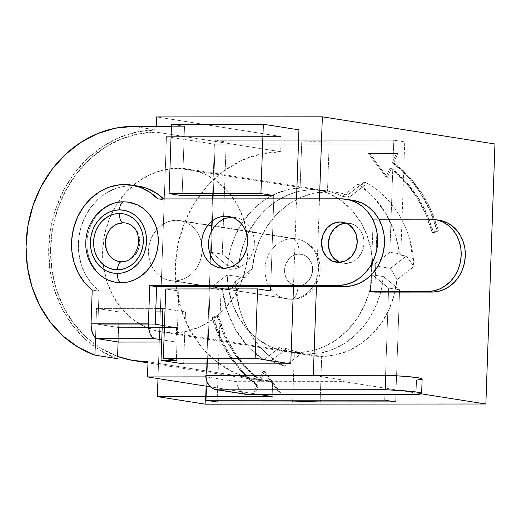 <?xml version="1.0" encoding="UTF-8"?>
<svg xmlns="http://www.w3.org/2000/svg" width="521" height="521" viewBox="0 0 521 521"><rect width="100%" height="100%" fill="white"/><g stroke="black" fill="none" stroke-linecap="round" stroke-linejoin="round"><path stroke-width="0.39" stroke-dasharray="2.6 1.95" d="M290.685 299.256A30.42 26.708 98.9 0 1 285.313 298.637A30.42 26.708 98.9 0 1 265.215 265.873A30.42 26.708 98.9 0 1 292.809 238.592A14.484 6.871 -90 0 1 299.152 254.118A15.936 13.989 -81.1 0 0 284.57 270.015A15.936 13.989 -81.1 0 0 298.045 285.892A14.484 6.871 -90 0 1 291.252 299.301A14.484 6.871 90 0 0 298.045 285.892L292.717 284.687L288.282 281.242L285.423 276.091L284.57 270.015L285.847 263.932L289.07 258.774L293.74 255.329L299.152 254.118L304.479 255.323L308.907 258.761L311.766 263.913L312.626 269.995L311.343 276.078L308.126 281.236L303.45 284.681L298.045 285.892A15.936 13.989 -81.1 0 0 312.626 269.995A15.936 13.989 -81.1 0 0 299.152 254.118A14.484 6.871 90 0 0 292.809 238.592A30.42 26.708 -81.1 0 0 265.104 266.85A30.42 26.708 -81.1 0 0 287.019 298.976A30.42 26.708 -81.1 0 0 290.685 299.256L174.248 280.93A30.42 26.708 98.9 0 1 170.582 280.643A30.42 26.708 98.9 0 1 151.266 265.078A30.42 26.708 98.9 0 1 156.88 229.429A30.42 26.708 98.9 0 1 176.372 220.266L292.809 238.592L176.372 220.266L171.122 220.852L166.043 222.578L161.315 225.385L157.121 229.162L153.63 233.76L150.973 239.002L149.253 244.694L148.531 250.614L148.837 256.527L150.165 262.219L152.458 267.462L155.623 272.053L159.55 275.824L164.082 278.624L169.045 280.35L174.248 280.93L179.498 280.344L184.577 278.611L189.305 275.811L193.499 272.034L196.99 267.436L199.647 262.187L201.373 256.495L202.089 250.581L201.783 244.662L200.461 238.976L198.169 233.727L194.997 229.136L191.07 225.365L186.538 222.565L181.575 220.845L176.372 220.266A30.42 26.708 98.9 0 1 180.038 220.546A30.42 26.708 98.9 0 1 201.62 243.639A30.42 26.708 98.9 0 1 202.102 248.543A30.42 26.708 98.9 0 1 174.248 280.93L290.685 299.256A30.42 26.708 -81.1 0 0 318.39 270.998A30.42 26.708 -81.1 0 0 296.475 238.879A30.42 26.708 -81.1 0 0 292.809 238.592A30.42 26.708 98.9 0 1 298.181 239.211A30.42 26.708 98.9 0 1 318.285 271.982A30.42 26.708 98.9 0 1 290.685 299.256M115.779 282.278L107.6 279.666L101.556 275.935L96.326 270.907L92.1 264.779L89.039 257.791L87.274 250.204L86.864 242.317L87.828 234.424L90.12 226.837L93.663 219.842L98.319 213.708L103.907 208.68L110.211 204.935L116.991 202.63L123.985 201.848A40.553 35.61 -81.1 0 0 87.189 238.221A40.553 35.61 -81.1 0 0 113.995 281.913M232.353 217.309L231.715 217.211L232.353 217.309A26.07 22.891 -81.1 0 0 232.027 217.316L236.814 217.804L241.067 219.282L244.948 221.685L248.315 224.916L251.031 228.856L252.998 233.349L254.131 238.221L254.398 243.294L253.779 248.367L252.301 253.245L250.021 257.745L247.032 261.685L243.444 264.922L239.386 267.325L235.03 268.81L230.536 269.311A26.07 22.891 -81.1 0 0 254.281 245.085A26.07 22.891 -81.1 0 0 235.499 217.557A26.07 22.891 -81.1 0 0 232.353 217.309M223.685 268.23L230.536 269.311L223.685 268.23M346.921 223.021L353.7 224.551L359.34 228.934L362.981 235.492L364.075 243.229L362.44 250.966L358.344 257.53L352.398 261.92L345.514 263.463A20.28 17.805 -81.1 0 0 363.984 244.623A20.28 17.805 -81.1 0 0 349.37 223.209A20.28 17.805 -81.1 0 0 346.921 223.021A20.28 17.805 -81.1 0 0 345.885 223.053L346.921 223.021M338.663 262.382L345.514 263.463L339.699 262.35A20.28 17.805 -81.1 0 0 343.065 263.274A20.28 17.805 -81.1 0 0 345.514 263.463L338.663 262.382M178.189 168.263A82.559 72.491 98.9 0 1 188.146 169.038A82.559 72.491 98.9 0 1 247.631 256.221A82.559 72.491 98.9 0 1 172.438 332.926L297.094 352.554A82.559 72.491 -81.1 0 0 372.378 274.834L383.339 276.56A82.559 72.491 98.9 0 1 321.835 352.789L306.68 354.059L321.75 356.436A82.559 72.491 -81.1 0 0 396.956 279.621L390.509 268.322L372.704 265.515A82.559 72.491 -81.1 0 0 312.808 188.661A82.559 72.491 -81.1 0 0 302.844 187.886L178.189 168.263L192.314 169.839L205.782 174.515L218.084 182.116L228.745 192.347L237.348 204.818L243.567 219.048L247.162 234.489L248.003 250.549L246.042 266.615L241.366 282.063L234.15 296.299L224.675 308.784L213.304 319.028L200.474 326.647L186.674 331.336L172.438 332.926L158.312 331.356L144.838 326.68L132.536 319.08L121.875 308.842L113.272 296.377L107.052 282.141L103.458 266.7L102.617 250.64L104.578 234.58L109.254 219.133L116.47 204.89L125.945 192.412L137.316 182.161L150.152 174.548L163.952 169.853L178.189 168.263L302.844 187.886L316.468 189.351L329.5 193.701L341.483 200.78L351.981 210.347L360.623 222.05L367.097 235.472L371.173 250.139L372.704 265.515L389.864 252.268L393.778 140.169L215.238 140.273L211.324 252.372L227.553 265.606L230.165 250.223L235.264 235.551L242.675 222.122L252.131 210.406L263.3 200.832L275.772 193.734L289.116 189.364L302.844 187.886A82.559 72.491 -81.1 0 0 227.553 265.606L238.514 267.332L222.278 254.098L211.324 252.372L215.238 140.273L226.199 141.999L222.278 254.098L226.199 141.999L301.731 141.953L300.011 191.103L288.315 194.776L277.231 200.565L267.065 208.296L258.103 217.771L250.588 228.726L244.714 240.865L240.656 253.851L238.514 267.332A82.559 72.491 98.9 0 1 300.011 191.103L312.431 189.397L327.481 191.09A82.559 72.491 98.9 0 1 342.251 196.274L349.103 197.355L347.579 194.997A82.559 72.491 -81.1 0 0 337.465 192.542A82.559 72.491 -81.1 0 0 327.501 191.767L312.431 189.397L327.481 191.09L329.2 141.94L404.732 141.894L393.778 140.169L389.864 252.268L400.818 253.994L404.732 141.894L400.818 253.994L399.529 254.99L394.853 233.506L386.074 213.903L373.629 197.14L358.122 184.024L342.251 196.274A82.559 72.491 -81.1 0 0 327.481 191.09L329.2 141.94L226.199 141.999L215.238 140.273L393.778 140.169L404.732 141.894L329.2 141.94A43.451 2.859 -178 0 0 301.731 141.953L300.011 191.103L312.431 189.397L327.501 191.767L313.87 193.226L300.617 197.531L288.217 204.532L277.094 213.981L267.638 225.547L260.194 238.82L255.023 253.336L252.294 268.582L235.342 281.679L239.36 308.126C241.757 316.69 245.13 324.694 249.474 332.137C253.818 339.588 258.983 346.211 264.961 352.007C270.946 357.803 277.53 362.564 284.72 366.302L301.672 353.205A82.559 72.491 -81.1 0 0 311.786 355.661A82.559 72.491 -81.1 0 0 321.75 356.436L306.68 354.059L294.365 352.802A82.559 72.491 98.9 0 1 279.595 347.611L286.446 348.692L301.672 353.205A82.559 72.491 -81.1 0 0 321.75 356.436L335.381 354.977L348.627 350.672L361.033 343.671L372.157 334.222L381.606 322.655L389.05 309.383L394.228 294.866L396.956 279.621L413.908 266.524L409.89 240.077C407.494 231.513 404.12 223.509 399.776 216.065C395.432 208.615 390.268 201.992 384.283 196.196C378.305 190.399 371.72 185.632 364.531 181.901L347.579 194.997A82.559 72.491 -81.1 0 0 327.501 191.767A82.559 72.491 -81.1 0 0 252.294 268.582L245.039 277.726L227.228 274.919L210.074 288.172L206.16 400.271L210.074 288.172L221.034 289.897L217.179 400.265L221.034 289.897L222.324 288.901L227 310.379L235.772 329.982L248.224 346.752L263.73 359.868L279.595 347.611A82.559 72.491 -81.1 0 0 294.365 352.802L292.711 400.219L294.365 352.802L306.68 354.059L321.835 352.789L333.538 349.109L344.622 343.326L354.781 335.589L363.749 326.113L371.265 315.159L377.139 303.027L381.196 290.041L383.339 276.56L399.568 289.787L388.614 288.061L372.378 274.834L369.773 290.217L364.674 304.889L357.263 318.318L347.8 330.034L336.638 339.607L324.16 346.706L310.822 351.076L297.094 352.554L283.47 351.089L270.432 346.739L258.449 339.653L247.95 330.093L239.315 318.39L232.841 304.967L228.765 290.301L227.228 274.919A82.559 72.491 -81.1 0 0 287.13 351.779A82.559 72.491 -81.1 0 0 297.094 352.554L172.438 332.926A82.559 72.491 98.9 0 1 162.474 332.151A82.559 72.491 98.9 0 1 103.178 264.551A82.559 72.491 98.9 0 1 110.953 215.153A82.559 72.491 98.9 0 1 178.189 168.263M123.985 201.848L128.212 202.135M270.588 290.952L178.768 291.005L176.345 360.337L178.768 291.005L165.756 288.96L178.768 291.005L270.588 290.952M164.675 200.018L163.594 198.937A57.935 50.869 -81.1 0 1 164.675 200.018L273.766 199.953L164.675 200.018L157.824 198.937L164.675 200.018M138.319 186.121L126.642 185.854L116.365 188.153L106.629 192.75L97.837 199.445L90.361 207.97L84.506 217.96L80.521 229.012L78.56 240.656L78.717 252.418L80.983 263.802L85.255 274.333L91.37 283.58L99.062 291.161L98.456 308.386L96.541 308.393L95.512 337.855L96.541 308.393L155.844 308.354L98.456 308.386L97.902 324.277L155.291 324.244L97.902 324.277L99.062 291.161L92.21 290.08L99.062 291.161A57.935 50.869 -81.1 0 1 82.546 222.636A57.935 50.869 -81.1 0 1 138.43 186.14M171.429 126.349L184.519 126.343L182.096 195.675L184.519 126.343L171.429 126.349M273.805 198.872L273.766 199.953L273.805 198.872M118.098 341.978L119.146 311.949L155.72 311.923L119.146 311.949L96.541 308.393L119.146 311.949L118.098 341.978M162.734 311.923L185.463 311.91L183.646 363.905L185.463 311.91L162.858 308.347L185.463 311.91L162.734 311.923M293.466 286.602L296.527 198.853L293.466 286.602M258.774 380.304A115.154 101.1 -81.1 0 1 175.811 258.703A115.154 101.1 -81.1 0 1 280.689 151.722L281.216 136.554L156.56 116.932L281.216 136.554L166.446 136.626L157.993 378.585L166.446 136.626L281.216 136.554L280.689 151.722L156.033 132.1L138.098 133.904L120.605 139.257L104.089 147.971L89.078 159.791L76.04 174.34L65.379 191.155L57.427 209.722L52.439 229.455L50.57 249.728L51.879 269.917L56.32 289.389L63.764 307.533L73.969 323.775L86.616 337.615L101.308 348.608L117.596 356.423A115.154 101.1 98.9 0 1 52.439 229.455A115.154 101.1 98.9 0 1 156.033 132.1L156.111 129.931L298.937 129.846L156.111 129.931L156.235 126.362L156.033 132.1L280.689 151.722L260.832 153.942L241.588 160.488L223.685 171.109L207.827 185.398L194.607 202.806L184.545 222.669L178.026 244.212L175.297 266.615L176.463 289.018L181.477 310.555L190.152 330.405L202.155 347.794L217.016 362.069L234.176 372.671L252.965 379.19L272.672 381.385L272.138 396.553L272.672 381.385L148.016 361.763L272.672 381.385A115.154 101.1 -81.1 0 1 258.774 380.304L147.977 362.863M319.484 198.84L316.423 286.589L319.484 198.84M313.323 375.328L206.199 375.446A14.484 12.719 -81.1 0 0 206.212 376.891L236.69 381.691L343.749 381.626L343.801 380.18L313.323 375.328M421.228 393.824L343.749 381.626L421.228 393.824M373.179 219.237L371.239 274.88L373.179 219.237L377.289 219.882L373.179 219.237L378.917 219.23L373.179 219.237M439.047 220.188A36.209 31.794 -81.1 0 0 434.677 219.849L377.289 219.882L374.768 292.105L377.289 219.882L434.677 219.849L430.567 219.204L438.916 220.168M260.22 394.677L210.425 386.836L260.22 394.677M214.391 144.174L494.95 144.004L214.391 144.174L166.446 136.626L214.391 144.174L205.307 404.172L214.391 144.174M263.157 371.102L259.184 380.291L245.157 367.455L233.265 352.111L223.822 334.677L217.088 315.615L212.197 317.504L219.328 337.634L229.351 356.025L241.978 372.17L256.879 385.625L252.906 394.814L280.878 394.794L263.157 371.102L259.184 380.291A127.463 111.911 98.9 0 1 217.088 315.615L218.455 315.83A127.463 111.911 -81.1 0 0 260.552 380.506L259.184 380.291L260.552 380.506L264.525 371.317L263.157 371.102L264.525 371.317L282.245 395.016L280.878 394.794L263.157 371.102M386.094 177.101L390.066 167.912L404.094 180.748L415.986 196.091L425.429 213.525L432.163 232.587L437.047 230.699L429.916 210.569L419.9 192.177L407.266 176.033L392.372 162.578L396.338 153.389L368.373 153.402L386.094 177.101L390.066 167.912A127.463 111.911 98.9 0 1 432.163 232.587L433.531 232.802A127.463 111.911 -81.1 0 0 391.434 168.127L390.066 167.912L391.434 168.127L387.461 177.316L386.094 177.101L387.461 177.316L369.741 153.623L368.373 153.402L386.094 177.101M384.7 400.161L388.614 288.061L384.7 400.161M395.654 401.886L399.568 289.787L395.654 401.886M320.181 400.206L321.835 352.789L320.181 400.206M156.111 129.931L137.798 131.78L119.941 137.251L103.086 146.173L87.775 158.26L74.477 173.135L63.621 190.328L55.545 209.305L50.504 229.461L48.655 250.171L50.049 270.777L54.659 290.627L62.325 309.109L72.81 325.638L85.783 339.692L100.846 350.822L117.512 358.695A117.323 103.008 -81.1 0 1 50.504 229.461A117.323 103.008 -81.1 0 1 156.111 129.931L133.506 126.375L156.111 129.931M270.738 286.615L273.766 199.953L270.738 286.615M171.507 124.291L184.519 126.343L171.507 124.291M399.529 254.99L400.818 253.994L389.864 252.268L372.704 265.515L390.509 268.322L406.38 256.065L399.529 254.99L406.38 256.065L413.908 266.524A101.393 89.019 -81.1 0 0 364.531 181.901L364.967 185.098L349.103 197.355L342.251 196.274L358.122 184.024L364.967 185.098L358.122 184.024A101.393 89.019 98.9 0 1 399.529 254.99M222.324 288.901L221.034 289.897L210.074 288.172L227.228 274.919L245.039 277.726L229.168 289.976L222.324 288.901L229.168 289.976L235.342 281.679A101.393 89.019 -81.1 0 0 284.72 366.302L270.581 360.942L263.73 359.868A101.393 89.019 98.9 0 1 222.324 288.901M279.595 347.611L263.73 359.868L270.581 360.942L286.446 348.692L279.595 347.611M238.514 267.332L227.553 265.606L211.324 252.372L222.278 254.098L238.514 267.332M383.339 276.56L372.378 274.834L388.614 288.061L399.568 289.787L383.339 276.56M245.039 277.726L252.294 268.582L235.342 281.679L229.168 289.976L245.039 277.726M347.579 194.997L349.103 197.355L364.967 185.098L364.531 181.901L347.579 194.997M301.672 353.205L286.446 348.692L270.581 360.942L284.72 366.302L301.672 353.205M390.509 268.322L396.956 279.621L413.908 266.524L406.38 256.065L390.509 268.322M280.878 394.794L252.906 394.814L280.878 394.794M252.906 394.814L254.281 395.029L258.247 385.84L256.879 385.625L252.906 394.814M258.247 385.84L256.879 385.625A133.259 116.997 98.9 0 1 212.197 317.504L213.571 317.719A133.259 116.997 -81.1 0 0 258.247 385.84L243.353 372.385L230.718 356.24L220.702 337.849L213.571 317.719L218.455 315.83L217.088 315.615L212.197 317.504L213.571 317.719L218.455 315.83L225.189 334.892L234.632 352.326L246.524 367.67L260.552 380.506L264.525 371.317L282.245 395.016L254.281 395.029L258.247 385.84M368.373 153.402L397.712 153.604L368.373 153.402M396.338 153.389L397.712 153.604L393.739 162.793L392.372 162.578L396.338 153.389M393.739 162.793L392.372 162.578A133.259 116.997 98.9 0 1 437.047 230.699L438.422 230.914A133.259 116.997 -81.1 0 0 393.739 162.793L408.64 176.248L421.268 192.392L431.29 210.784L438.422 230.914L433.531 232.802L432.163 232.587L437.047 230.699L438.422 230.914L433.531 232.802L426.797 213.74L417.354 196.306L405.462 180.963L391.434 168.127L387.461 177.316L369.741 153.623L397.712 153.604L393.739 162.793M247.175 394.547A14.484 12.719 -81.1 0 1 236.69 381.691L206.212 376.891A14.484 12.719 -81.1 0 1 206.199 375.446L313.323 375.38L343.801 380.18L416.526 380.135L343.801 380.18L343.749 381.626L236.69 381.691L237.817 386.758L240.5 390.958L245.463 394.137M422.121 379.106L422.134 379.041A37.662 2.475 -178 0 1 416.526 380.135L416.025 394.579L416.526 380.135M352.815 200.292L347.728 199.908L273.766 199.953L347.728 199.908L340.884 198.827L347.728 199.908A43.451 38.15 -81.1 0 1 352.978 200.318M176.02 342.03L161.679 342.037L176.02 342.03L161.757 339.783L176.02 342.03L176.521 327.585L176.02 342.03M162.265 325.338L176.521 327.585L119.133 327.618L97.902 324.277L119.133 327.618L176.521 327.585L162.265 325.338M118.632 342.063L119.133 327.618L118.632 342.063M224.01 268.23A26.07 22.891 -81.1 0 0 227.39 269.064A26.07 22.891 -81.1 0 0 230.536 269.311L226.075 268.81L221.822 267.338M209.885 253.271L208.752 248.393M209.103 238.253L210.582 233.375M223.496 219.295L227.853 217.811M106.408 249.767L109.918 256.091L115.356 260.311L121.888 261.796L128.531 260.305L134.262 256.072L138.215 249.748L139.784 242.285L138.736 234.821L135.226 228.498L129.788 224.277L123.249 222.793M116.613 224.284L110.882 228.511L106.929 234.841M126.707 223.19A19.557 17.167 98.9 0 1 139.628 244.258A19.557 17.167 98.9 0 1 121.888 261.796M170.582 280.643L291.2 299.301C305.606 299.868 320.115 285.866 320.252 269.435C319.445 252.555 311.519 242.369 296.475 238.879L180.038 220.546M228.647 216.475L235.499 217.557M342.525 222.128L349.37 223.209M188.146 169.038L312.808 188.661M323.105 190.282L337.465 192.542M297.426 353.401L311.786 355.661M162.474 332.151L287.13 351.779M336.214 262.193L343.065 263.274M220.539 267.989L227.39 269.064"/><path stroke-width="0.78" d="M113.995 281.913A40.553 35.61 -81.1 0 0 121.159 282.74A8.688 4.122 -90 0 1 117.349 273.427A31.866 27.978 98.9 0 1 90.407 241.666A31.866 27.978 98.9 0 1 119.569 209.872A8.688 4.122 -90 0 1 123.646 201.829A8.688 4.122 -90 0 1 123.985 201.848A8.688 4.122 90 0 0 123.646 201.829A8.688 4.122 90 0 0 119.569 209.872L114.079 210.484L108.752 212.294L103.796 215.232L99.407 219.191L95.753 224.004L92.966 229.5L91.162 235.466L90.407 241.666L90.726 247.866L92.119 253.825L94.516 259.315L97.837 264.127L101.953 268.081L106.701 271.011L111.898 272.815L117.349 273.427L122.845 272.809L128.173 270.998L133.129 268.061L137.518 264.108L141.171 259.289L143.959 253.792L145.763 247.827L146.518 241.627L146.193 235.433L144.805 229.468L142.409 223.978L139.087 219.165L134.972 215.212L130.224 212.281L125.02 210.477L119.569 209.872A31.866 27.978 98.9 0 1 146.518 241.627A31.866 27.978 98.9 0 1 117.349 273.427A8.688 4.122 90 0 0 121.159 282.74L115.779 282.278M119.446 213.48A28.245 24.8 -81.1 0 0 93.591 241.659A28.245 24.8 -81.1 0 0 117.479 269.813A8.688 4.122 -90 0 1 121.556 261.77A8.688 4.122 -90 0 1 121.888 261.796A8.688 4.122 90 0 0 121.556 261.77A8.688 4.122 90 0 0 117.479 269.813L112.647 269.272L108.036 267.677L103.829 265.072L100.182 261.575L97.238 257.309L95.109 252.438L93.878 247.156L93.591 241.659L94.262 236.169L95.864 230.881L98.332 226.01L101.575 221.744L105.463 218.234L109.853 215.629L114.574 214.027L119.446 213.48L124.278 214.02L128.889 215.616L133.096 218.221L136.743 221.718L139.687 225.984L141.81 230.855L143.041 236.137L143.327 241.633L142.663 247.13L141.061 252.411L138.593 257.283L135.349 261.555L131.461 265.059L127.072 267.664L122.35 269.266L117.479 269.813A28.245 24.8 -81.1 0 0 143.327 241.633A28.245 24.8 -81.1 0 0 119.446 213.48A8.688 4.122 90 0 0 123.249 222.793A8.688 4.122 -90 0 1 119.446 213.48M121.347 261.783A19.557 17.167 98.9 0 1 118.436 261.399A19.557 17.167 98.9 0 1 105.516 240.331A19.557 17.167 98.9 0 1 123.249 222.793L116.613 224.284M225.502 216.235A26.07 22.891 98.9 0 1 228.647 216.475A26.07 22.891 98.9 0 1 247.429 244.01A26.07 22.891 98.9 0 1 223.685 268.23L219.224 267.735L214.971 266.257L211.083 263.86L207.723 260.624L205 256.69L203.04 252.197L201.901 247.319L201.64 242.245L202.259 237.172L203.731 232.294L206.01 227.801L209.006 223.854L212.594 220.624L216.645 218.214L221.008 216.736L225.502 216.235L229.963 216.729L234.216 218.208L238.104 220.604L241.464 223.835L244.186 227.775L246.146 232.268L247.286 237.146L247.547 242.219L246.928 247.293L245.456 252.171L243.177 256.664L240.181 260.604L236.593 263.841L232.542 266.244L228.178 267.729L223.685 268.23A26.07 22.891 98.9 0 1 220.539 267.989A26.07 22.891 98.9 0 1 201.757 240.455A26.07 22.891 98.9 0 1 225.502 216.235L231.715 217.211L225.502 216.235M340.076 221.939A20.28 17.805 98.9 0 1 342.525 222.128A20.28 17.805 98.9 0 1 357.132 243.541A20.28 17.805 98.9 0 1 338.663 262.382L331.884 260.845L326.244 256.469L322.603 249.911L321.516 242.174L323.144 234.43L327.24 227.872L333.186 223.483L340.076 221.939L346.856 223.476L352.496 227.853L356.136 234.411L357.224 242.148L355.596 249.891L351.493 256.456L345.547 260.839L338.663 262.382A20.28 17.805 98.9 0 1 336.214 262.193A20.28 17.805 98.9 0 1 321.607 240.78A20.28 17.805 98.9 0 1 340.076 221.939L344.909 222.701L340.076 221.939M346.126 199.237L352.978 200.318A43.451 38.15 -81.1 0 1 384.283 246.199A43.451 38.15 -81.1 0 1 344.707 286.57L270.738 286.615L270.588 290.952L270.738 286.615L156.6 286.687L344.707 286.57L337.855 285.495L149.748 285.612L156.6 286.687L155.291 324.244L155.844 308.354L162.858 308.347L161.041 360.35L183.646 363.905L290.77 363.84L183.646 363.905L161.041 360.35L176.345 360.337L161.041 360.35L162.858 308.347L155.844 308.354L156.6 286.687L149.748 285.612L148.439 323.163A14.484 6.871 -90 0 0 154.783 338.689L161.757 339.783L154.783 338.689L97.394 338.722A14.484 6.871 90 0 1 91.051 323.202L91.383 328.81L92.699 333.727L94.815 337.211L97.394 338.722L118.632 342.063L161.679 342.037L118.632 342.063L97.394 338.722L154.783 338.689L152.204 337.172L150.087 333.694L148.772 328.777L148.439 323.163L91.051 323.202L92.21 290.08L91.051 323.202L148.439 323.163L149.748 285.612L337.855 285.495L345.351 284.655L352.613 282.187L359.366 278.181L365.351 272.789L370.34 266.218L374.137 258.722L376.598 250.594L377.627 242.141L377.184 233.688L375.296 225.554L372.02 218.065L367.494 211.506L361.88 206.121L355.407 202.115L348.315 199.654L340.884 198.827L157.824 198.937L149.605 192.099L140.266 187.339L130.185 184.864L119.791 184.773L109.514 187.078L99.778 191.669L90.986 198.371L83.51 206.889L77.655 216.886L73.669 227.931L71.716 239.582L71.872 251.337L74.132 262.721L78.41 273.258L84.519 282.506L92.21 290.08A57.935 50.869 98.9 0 1 75.695 221.555A57.935 50.869 98.9 0 1 131.579 185.059A57.935 50.869 98.9 0 1 157.824 198.937L340.884 198.827A43.451 38.15 98.9 0 1 346.126 199.237A43.451 38.15 98.9 0 1 377.432 245.124A43.451 38.15 98.9 0 1 337.855 285.495L344.707 286.57L352.196 285.736L359.457 283.268L366.217 279.256L372.202 273.864L377.184 267.293L380.988 259.803L383.443 251.669L384.478 243.216L384.036 234.763L382.14 226.635L378.871 219.146L374.338 212.581L368.731 207.195L362.258 203.197L352.815 200.292M128.212 202.135L137.537 204.922L143.581 208.654L148.817 213.682L153.044 219.803L156.098 226.798L157.87 234.385L158.28 242.272L157.316 250.165L155.024 257.752L151.474 264.746L146.824 270.874L141.237 275.909L134.932 279.653L128.153 281.959L121.159 282.74A40.553 35.61 -81.1 0 0 157.954 246.368A40.553 35.61 -81.1 0 0 131.149 202.676A40.553 35.61 -81.1 0 0 123.985 201.848M131.579 185.059L138.43 186.14A57.935 50.869 -81.1 0 1 163.594 198.937L156.456 193.174L147.111 188.42L138.319 186.121M95.512 337.855L94.913 355.133L78.241 347.266L63.184 336.13L50.205 322.082L39.72 305.553L32.055 287.071L27.45 267.214L26.05 246.609L27.9 225.906L32.947 205.743L41.022 186.772L51.879 169.572L65.171 154.698L80.481 142.611L97.336 133.695L115.2 128.225L133.506 126.375L171.429 126.349L133.506 126.375A117.323 103.008 98.9 0 0 27.9 225.906A117.323 103.008 98.9 0 0 94.913 355.133L95.512 337.855M182.096 195.675L273.916 195.616L273.805 198.872L273.916 195.616L260.904 193.571L263.326 124.239L298.937 129.846L296.527 198.853L298.937 129.846L263.326 124.239L171.507 124.291L169.084 193.623L260.904 193.571L273.916 195.616L182.096 195.675L169.084 193.623L182.096 195.675M147.482 376.93L148.016 361.763L132.575 360.421L117.596 356.423L118.098 341.978L117.596 356.423A115.154 101.1 98.9 0 0 134.118 360.682A115.154 101.1 98.9 0 0 148.016 361.763L147.482 376.93L205.867 376.891L147.482 376.93L210.425 386.836L147.482 376.93M155.72 311.923L162.734 311.923L155.72 311.923M290.77 363.84L293.466 286.602L290.77 363.84L255.153 358.233L257.576 288.901L270.588 290.952L257.576 288.901L165.756 288.96L163.334 358.292L255.153 358.233L290.77 363.84M156.235 126.362L156.56 116.932L322.349 116.828L319.484 198.84L322.349 116.828L494.95 144.004L485.872 403.996L421.228 393.824L485.872 403.996L205.307 404.172L157.362 396.624L272.138 396.553L260.22 394.677L272.138 396.553L157.362 396.624L157.993 378.585L157.362 396.624L205.307 404.172L485.872 403.996L494.95 144.004L322.349 116.828L156.56 116.932L156.235 126.362M316.423 286.589L313.323 375.328L316.423 286.589M371.239 274.88L370.659 291.46L374.768 292.105L370.659 291.46L428.047 291.421L432.156 292.073L374.768 292.105L432.156 292.073A36.209 31.794 -81.1 0 0 465.136 258.429A36.209 31.794 -81.1 0 0 439.047 220.188L434.937 219.543A36.209 31.794 98.9 0 1 461.026 257.778A36.209 31.794 98.9 0 1 428.047 291.421L370.659 291.46L371.239 274.88M320.122 401.932L395.654 401.886L384.7 400.161L206.16 400.271L217.114 401.997L292.652 401.952L320.122 401.932L320.181 400.206L320.122 401.932L395.654 401.886L384.7 400.161L206.16 400.271L217.114 401.997L217.179 400.265L217.114 401.997L292.652 401.952A43.451 2.859 2 0 1 320.122 401.932M292.711 400.219L292.652 401.952L292.711 400.219M176.345 360.337L163.334 358.292L176.345 360.337M117.512 358.695L94.913 355.133L117.512 358.695M255.153 358.233L163.334 358.292L165.756 288.96L257.576 288.901L255.153 358.233M171.507 124.291L263.326 124.239L260.904 193.571L169.084 193.623L171.507 124.291M416.526 380.135L422.121 379.106L421.137 378.428L417.66 377.699L404.335 376.305L385.703 375.283L205.854 375.394L385.703 375.283L385.201 389.728L218.104 389.832L213.258 388.738L209.234 385.605L206.629 380.923L205.854 375.394A14.484 12.719 98.9 0 0 216.352 389.695A14.484 12.719 98.9 0 0 218.104 389.832L248.927 394.684L416.025 394.579L421.613 393.55L420.629 392.873L417.152 392.144L403.827 390.75L385.201 389.728A37.662 2.475 2 0 1 421.632 393.479A37.662 2.475 2 0 1 416.025 394.579L248.927 394.684L218.104 389.832L385.201 389.728L385.703 375.283A37.662 2.475 -178 0 1 422.14 379.034L421.632 393.479M245.463 394.137L248.927 394.684A14.484 12.719 -81.1 0 1 247.175 394.547L216.352 389.695M434.937 219.543A36.209 31.794 98.9 0 0 430.567 219.204L378.917 219.23L430.567 219.204L436.761 219.888L442.674 221.939L448.067 225.274L452.742 229.761L456.513 235.231L459.242 241.477L460.818 248.25L461.189 255.29L460.33 262.337L458.278 269.116L455.113 275.355L450.958 280.832L445.969 285.326L440.343 288.667L434.286 290.725L428.047 291.421L432.156 292.073L438.395 291.369L444.452 289.311L450.079 285.97L455.067 281.477L459.222 276.006L462.387 269.761L464.439 262.988L465.299 255.941L464.934 248.895L463.351 242.122L460.623 235.883L456.852 230.412L452.176 225.925L446.784 222.591L438.916 220.168M339.699 262.35L333.095 257.543L329.454 250.985L328.367 243.248L329.995 235.512L334.091 228.947L340.037 224.564L345.885 223.053A20.28 17.805 -81.1 0 0 328.627 240.474A20.28 17.805 -81.1 0 0 339.699 262.35M155.291 324.244L162.265 325.338L155.291 324.244M232.027 217.316A26.07 22.891 -81.1 0 0 208.83 239.751A26.07 22.891 -81.1 0 0 224.01 268.23M221.822 267.338L217.934 264.935L214.567 261.705L211.852 257.765L209.885 253.271M208.752 248.393L208.485 243.327L209.103 238.253M210.582 233.375L212.861 228.875L215.85 224.935L219.445 221.699L223.496 219.295M227.853 217.811L232.353 217.309M106.929 234.841L105.353 242.304L106.408 249.767M123.249 222.793A19.557 17.167 98.9 0 1 126.707 223.19M116.261 282.356C98.912 280.142 84.702 261.835 85.828 241.985C86.037 220.194 104.662 201.139 123.672 201.822L128.876 202.233M125.613 222.975C134.679 225.222 139.016 232.145 138.625 243.737C135.623 255.87 129.937 261.881 121.582 261.77L119.53 261.607M147.977 362.863L134.118 360.682"/></g></svg>
